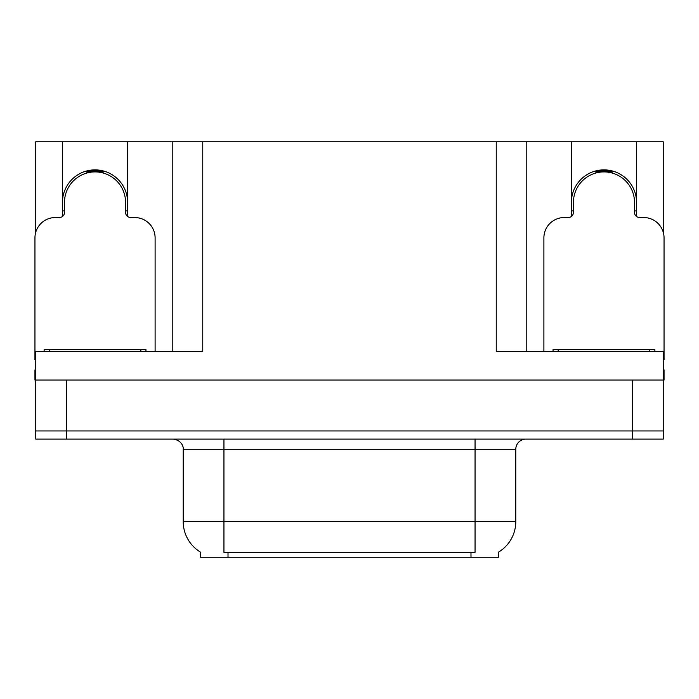 <?xml version="1.0" encoding="UTF-8"?>
<svg xmlns="http://www.w3.org/2000/svg" width="699" height="699" viewBox="0 0 699 699"><rect width="100%" height="100%" fill="white"/><g stroke="black" fill="none" stroke-linecap="round" stroke-linejoin="round"><path stroke-width="1.05" d="M498.474 552.158L498.474 557.234L200.526 557.234L200.526 552.158M62.447 202.457A32.582 32.582 0 0 1 95.029 169.874A32.582 32.582 0 0 1 127.611 202.457M66.318 439.112L663.237 439.112L663.237 430.96L35.763 430.96L35.763 380.046L66.318 380.046L66.318 430.96L35.763 430.96L35.763 439.112L66.318 439.112L66.318 430.96L663.237 430.96L663.237 380.046L66.318 380.046M127.611 216.507L127.611 141.766L496.238 141.766L496.238 351.536L663.237 351.536L663.237 380.046L664.05 380.046L664.05 369.867L663.237 369.867M35.763 369.867L34.95 369.867L34.95 380.046L35.763 380.046L35.763 351.536L202.762 351.536L202.762 141.766M62.447 216.507L62.447 141.766L35.763 141.766L35.763 232.19M636.553 216.507L636.553 141.766L663.237 141.766L663.237 232.19M172.216 141.766L172.216 351.536M496.238 141.766L526.784 141.766L526.784 351.536M526.784 141.766L571.389 141.766L571.389 216.507M636.553 141.766L571.389 141.766M62.447 141.766L127.611 141.766M636.553 202.457A32.582 32.582 0 0 0 603.971 169.874A32.582 32.582 0 0 0 571.389 202.457M200.831 552.341A35.64 35.64 0 0 1 183.217 521.594L223.942 521.594L223.942 552.341L475.058 552.341L475.058 521.594L515.783 521.594L515.783 449.291A10.179 10.179 0 0 1 525.971 439.112M183.217 521.594L183.217 449.291C183.732 447.64 181.985 440.055 173.029 439.112M498.169 552.341A35.64 35.64 0 0 0 515.783 521.594M663.237 439.112L663.237 430.96M87.122 172.95L86.597 170.984M155.108 351.536L155.108 237.896A20.367 20.367 0 0 0 134.741 217.529L130.669 217.529A5.094 5.094 0 0 1 125.575 212.435L125.575 202.457A30.546 30.546 0 0 0 95.029 171.91A30.546 30.546 0 0 0 64.483 202.457L64.483 212.435A5.094 5.094 0 0 1 59.389 217.529L55.317 217.529A20.367 20.367 0 0 0 34.95 237.896L34.95 359.679A20.367 20.367 0 0 1 35.763 359.697M62.447 211.194L64.483 210.644M103.461 170.984L102.936 172.95M125.575 210.644L127.611 211.194M596.064 172.95L595.539 170.984M663.237 359.697A20.367 20.367 0 0 1 664.05 359.679L664.05 237.896A20.367 20.367 0 0 0 643.683 217.529L639.611 217.529A5.094 5.094 0 0 1 634.517 212.435L634.517 202.457A30.546 30.546 0 0 0 603.971 171.91A30.546 30.546 0 0 0 573.425 202.457L573.425 212.435A5.094 5.094 0 0 1 568.331 217.529L564.259 217.529A20.367 20.367 0 0 0 543.892 237.896L543.892 351.536M571.389 211.194L573.425 210.644M612.403 170.984L611.878 172.95M634.517 210.644L636.553 211.194M44.116 351.536L44.116 349.5L145.942 349.5L145.942 351.536M553.058 351.536L553.058 349.5L654.884 349.5L654.884 351.536M632.682 380.046L632.682 439.112M470.986 557.234L470.986 552.158M228.014 557.234L228.014 552.158M475.058 439.112L475.058 449.291L183.217 449.291M515.783 449.291L475.058 449.291L475.058 521.594L223.942 521.594L223.942 439.112M103.024 172.627A30.887 30.887 0 0 0 87.034 172.627M103.286 171.631A31.918 31.918 0 0 0 86.772 171.631M64.203 210.722A31.918 31.918 0 0 0 64.483 211.701M125.575 211.701A31.918 31.918 0 0 0 125.855 210.722M611.966 172.627A30.887 30.887 0 0 0 595.976 172.627M612.228 171.631A31.918 31.918 0 0 0 595.714 171.631M573.145 210.722A31.918 31.918 0 0 0 573.425 211.701M634.517 211.701A31.918 31.918 0 0 0 634.797 210.722M140.849 349.5L140.849 351.536M49.21 349.5L49.21 351.536M649.79 349.5L649.79 351.536M558.151 349.5L558.151 351.536"/></g></svg>
